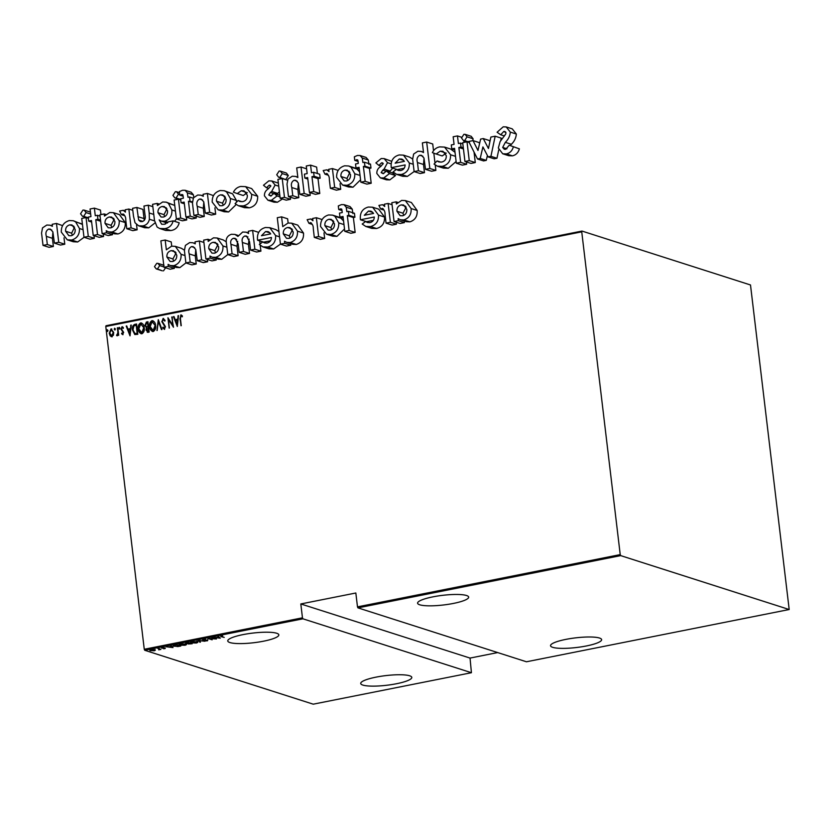 <?xml version="1.0" encoding="UTF-8"?>
<svg xmlns="http://www.w3.org/2000/svg" width="831" height="831" viewBox="0 0 831 831"><rect width="100%" height="100%" fill="white"/><g stroke="black" fill="none" stroke-linecap="round" stroke-linejoin="round"><path stroke-width="1.25" d="M263.572 641.189A25.719 4.851 -6.8 0 1 227.756 640.95A25.719 4.851 -6.8 0 1 243.016 634.614A25.719 4.851 -6.8 0 1 278.832 634.863A25.719 4.851 -6.8 0 1 263.572 641.189M453.404 603.431A25.719 4.851 -6.8 0 1 417.588 603.192A25.719 4.851 -6.8 0 1 432.858 596.866A25.719 4.851 -6.8 0 1 468.663 597.105A25.719 4.851 -6.8 0 1 453.404 603.431M586.364 645.967A25.719 4.851 -6.8 0 1 550.548 645.729A25.719 4.851 -6.8 0 1 565.818 639.392A25.719 4.851 -6.8 0 1 601.623 639.641A25.719 4.851 -6.8 0 1 586.364 645.967M396.532 683.726A25.719 4.851 -6.8 0 1 360.716 683.487A25.719 4.851 -6.8 0 1 375.976 677.151A25.719 4.851 -6.8 0 1 411.792 677.39A25.719 4.851 -6.8 0 1 396.532 683.726M173.004 647.598L166.179 646.767L168.87 646.933L171.269 646.456L170.708 645.864L171.248 645.76L173.004 647.598M185.687 643.973C186.965 644.295 186.736 644.721 185.001 645.272L179.787 645.157C178.509 644.835 178.748 644.399 180.514 643.859L186.456 644.503M179.735 644.773L179.029 644.648M197.04 641.709C198.318 642.031 198.09 642.467 196.365 643.007L191.14 642.893C189.863 642.571 190.112 642.145 191.868 641.594L197.809 642.249M191.099 642.519L190.382 642.384M202.993 639.382L205.641 639.34L203.024 639.974L207.802 640.223L207.428 640.815L205.236 640.878L207.335 640.327L202.463 639.538M203.398 639.319L203.024 639.974M207.054 640.659L207.303 640.119M220.288 638.198L213.463 637.356L216.153 637.533L218.553 637.055L217.992 636.463L218.532 636.349L220.288 638.198M221.43 636.515L224.235 637.408L220.89 636.598L220.745 635.86L222.635 635.902L221.139 636.006L221.43 636.515L221.108 635.798M211.739 637.699L216.465 638.956L209.298 638.655L212.144 639.818L207.906 638.468L215.063 638.769L211.739 637.699M198.277 640.379L204.977 641.241L199.035 640.649L200.458 642.145L199.918 642.249L198.277 640.379M187.91 642.446L192.138 643.796L185.78 643.485L187.91 642.446M188.481 643.506L188.253 644.025L187.972 643.443M173.876 645.926L173.928 646.289C172.578 645.988 172.858 645.573 174.78 645.053L176.556 644.7L180.784 646.051L177.668 646.591L173.139 645.77M164.954 648.066L165.016 648.627L163.458 648.71L164.829 648.253L161.588 648.107L161.952 647.578L163.582 647.474L162.066 648.003L165.307 648.149L165.016 648.627L165.307 648.149M157.786 648.429L160.882 649.416L158.731 649.821L159.292 649.219L157.786 648.429M159.033 649.624L159.251 648.897M150.39 650.174L150.318 650.715L150.941 649.769L154.763 649.832L155.272 650.299L154.14 650.787L149.798 650.361M105.776 326.5L106.036 325.731L581.991 231.07L581.742 231.839L105.776 326.5L144.262 649.271L302.463 617.817L302.931 618.815L144.739 650.278L313.235 704.179L471.426 672.715L470.034 658.079L497.707 652.574M302.931 618.815L471.426 672.715M302.463 617.817L300.812 603.95L355.834 593.002L357.486 606.869L620.227 554.609L620.695 555.617L789.19 609.518L750.497 284.971L581.991 231.07M620.695 555.617L357.953 607.866L357.486 606.869M789.19 609.518L526.449 661.777L357.953 607.866M581.742 231.839L620.227 554.609M111.925 336.763L110.149 335.838L109.235 333.273L111.001 328.951L113.681 332.39L113.411 335.184L111.209 336.721M112.175 336.835L110.388 335.921L109.484 333.356L111.001 328.951L111.728 328.983M117.805 327.726L118.708 335.277L118.075 334.259L117.109 335.724L116.589 335.568L117.815 332.971L117.805 327.726M117.109 335.724L116.776 334.706M122.801 334.592L121.555 333.75L121.825 333.034L122.708 333.667L123.175 332.535L121.014 329.19L122.001 326.76L123.341 327.539L123.081 328.307L122.126 327.684L121.503 329.055L123.674 332.4L122.479 334.571M121.825 333.034L122.946 333.74L123.175 332.535M123.424 332.608L121.253 329.263L122.479 326.791M123.081 328.307L122.126 327.684M134.799 324.35L136.564 323.997L137.801 334.322L134.788 334.54L132.482 329.959C131.921 327.289 132.69 325.42 134.799 324.35L136.585 324.121M134.923 334.592L132.482 329.959M148.074 332.275L146.017 330.073L146.391 327.746L144.947 325.337L146.401 322.044L147.928 321.742L149.154 332.068L147.243 332.275M158.295 319.675L161.993 329.512L161.463 329.616L158.472 321.68L156.934 330.52L158.295 319.675M171.757 316.995L173.482 327.227L168.683 319.852L169.16 328.089L167.924 317.764L172.723 325.118L172.256 317.026M180.992 325.731L180.171 318.886L180.836 314.918L182.353 315.842L182.155 316.694L180.919 315.988L180.431 318.813L181.251 325.679L179.932 318.803L181.303 314.959M182.394 316.767L180.919 315.988M177.304 326.469L173.482 316.653L174.022 316.549L175.206 319.706L177.605 319.229L178.54 315.645L177.304 326.469M164.133 328.245L165.192 326.853L162.045 321.649L163.094 318.45L165.078 320.371L164.652 320.984L163.208 319.509L162.305 321.483L165.442 326.635L164.372 329.315L162.689 327.861L163.073 327.134L164.299 328.235L164.954 326.77L161.806 321.566L163.572 318.481M153.299 331.517C151.024 331.06 149.809 329.45 149.653 326.687C149.165 324.007 149.933 322.002 151.959 320.662C154.202 321.13 155.407 322.729 155.574 325.461C156.062 328.131 155.304 330.146 153.299 331.517L152.343 331.465M152.468 331.496L149.892 326.76C149.403 324.09 150.172 322.075 152.198 320.745L152.883 320.714M141.945 333.771C139.67 333.324 138.455 331.714 138.299 328.941C137.811 326.271 138.58 324.256 140.605 322.927C142.849 323.384 144.054 324.983 144.22 327.715C144.708 330.385 143.95 332.41 141.945 333.771L140.99 333.719M141.114 333.761L138.538 329.024C138.05 326.344 138.819 324.339 140.844 322.999L141.519 322.979M130.02 335.869L126.198 326.064L126.738 325.949L127.922 329.107L130.322 328.629L131.256 325.056L130.02 335.869M119.747 328.089L119.352 329.045L119.145 327.331L119.986 328.162M119.352 329.045L118.75 328.287L119.384 327.404M115.177 328.993L114.782 329.959L114.574 328.235L115.416 329.076M114.782 329.959L114.19 329.19L114.823 328.318M107.77 330.468L107.376 331.434L107.168 329.71L108.009 330.551M107.376 331.434L106.784 330.665L107.417 329.782M144.739 650.278L144.262 649.271M177.325 326.303L173.482 316.653M177.605 319.229L175.206 319.706M177.855 319.301L178 315.759M177.003 324.485L177.72 320.413L175.58 320.714L177.003 324.485L177.481 320.33M173.461 327.082L168.683 319.852M169.389 328.037L168.184 317.972M171.996 317.078L172.723 325.118M164.902 321.067L163.447 319.592M164.611 329.388L162.689 327.861M162.928 327.933L163.219 327.383M161.661 329.575L158.472 321.68M157.194 330.468L158.399 319.945M152.198 320.745L152.997 320.756M152.54 330.447L153.392 330.541L155.324 325.638L152.343 321.794M155.324 325.638L152.104 321.722L152.997 321.805M152.104 321.722L150.151 326.593L153.153 330.458L155.075 325.555M152.665 330.499L153.392 330.541M148.323 332.358L146.017 330.073M146.256 330.146L146.391 327.746M146.63 327.83L144.947 325.337M145.186 325.409L146.401 322.044M146.64 322.116L147.939 321.857M146.879 326.967L148.261 326.812L147.804 322.968L146.827 323.041L145.435 325.233L146.63 326.884L148.011 326.739L147.554 322.895M147.378 331.257L148.78 331.185L148.385 327.871L146.505 329.959L148.541 331.102L148.147 327.798M148.105 331.32L147.513 331.309M140.844 322.999L141.644 323.02M141.187 332.712L142.028 332.795L143.96 327.892L140.99 324.059M143.96 327.892L140.751 323.976L141.634 324.059M140.751 323.976L138.787 328.847L141.789 332.722L143.721 327.819M141.312 332.753L142.028 332.795M132.721 330.042C132.16 327.372 132.939 325.503 135.037 324.422M134.965 333.511L137.427 333.439L136.44 325.233L133.916 325.877L132.97 329.865L134.965 333.511L137.177 333.366L136.201 325.16M130.041 335.703L126.198 326.064M130.322 328.629L127.922 329.107M130.571 328.702L130.727 325.16M129.719 333.896L130.446 329.814L128.306 330.115L129.719 333.896L130.197 329.741M123.04 334.675L121.555 333.75M121.793 333.823L122.001 333.262M122.064 333.106L122.946 333.74L122.064 333.106M123.331 328.38L122.365 327.757L123.331 328.38M119.591 329.128L118.999 328.359M118.438 335.329L118.075 334.259M117.348 335.807L116.828 335.641M117.015 334.789L117.815 332.971M118.064 333.054L117.306 327.83M115.021 330.032L114.429 329.273M111.24 329.024L111.842 329.024M111.406 335.828L112.06 335.911L113.432 332.556L111.354 329.949M113.432 332.556L111.105 329.876L111.79 329.949M111.105 329.876L109.734 333.169L111.821 335.828L113.193 332.483M111.52 335.88L112.06 335.911M107.615 331.507L107.022 330.748M220.817 636.006L220.672 635.268M218.408 636.38L218.553 637.055M216.808 637.398L219.415 637.948L218.511 636.681M218.667 636.65L218.74 637.242L216.839 637.616M219.415 637.948L218.74 637.242M207.74 639.631L207.355 640.223M199.97 641.636L199.918 642.249M199.845 641.657L198.671 640.431M196.978 641.127C198.245 641.449 198.017 641.875 196.293 642.425M191.639 642.799L195.898 642.882L196.552 641.812L192.325 641.729L191.639 642.799L190.964 641.802M196.521 641.574L197.155 642.228L197.082 641.636M190.538 643.89L191.213 643.755L189.863 643.319L188.741 643.921L190.538 643.89M189.468 642.945L188.741 643.921M189.094 643.246L187.848 642.675L186.269 643.391L189.094 643.246M187.1 642.602L186.269 643.391M185.614 643.381C186.892 643.703 186.663 644.139 184.929 644.679M180.275 645.053L184.544 645.136L185.199 644.067L180.961 643.994L180.275 645.053L179.6 644.056M185.168 643.838L185.801 644.482L185.729 643.9M179.86 646.009L176.494 644.939L174.292 645.427L174.417 646.196L177.554 646.414L179.828 645.749M174.25 645.168L174.417 646.196M171.124 645.78L171.269 646.456M169.534 646.798L172.131 647.349L171.228 646.082M171.383 646.051L171.456 646.643L169.555 647.017M172.131 647.349L171.456 646.643M162.201 647.629L161.526 647.526M159.864 648.782L159.251 649.167M155.2 649.707L154.078 650.195M150.806 650.621L153.766 650.663L154.265 649.925L151.325 649.884L150.806 650.621L151.304 649.707M154.234 649.707L153.766 650.663M300.812 603.95L470.034 658.079M58.731 242.268L56.487 223.446L52.176 224.308L52.405 226.292L50.099 225.211L46.816 225.035L42.537 227.871L41.55 233.054L43.025 245.394L47.336 244.543L46.359 236.368C45.31 232.981 46.079 230.551 48.676 229.055L50.338 229.127L52.872 231.891L54.42 243.13L58.731 242.268L64.776 244.21L64.008 237.843M62.564 225.648L56.487 223.446M64.776 244.21L60.455 245.062L54.42 243.13M51.782 230.052L48.676 229.055M43.025 245.394L49.071 247.326L53.381 246.475L52.405 238.3L52.914 232.015M53.381 246.475L47.336 244.543M82.456 224.422L73.325 220.745L69.326 220.558C63.821 222.199 61.151 226.053 61.297 232.109L67.269 239.827L71.632 240.045C77.075 238.383 79.693 234.539 79.475 228.525L75.631 221.887L73.325 220.745M67.269 239.827L73.315 241.759L77.678 241.977L84.087 237.282M72.287 235.36L71.653 233.179L74.541 227.206M65.607 231.236C65.358 227.902 66.74 225.772 69.742 224.869L71.954 224.952L75.154 229.346C75.434 232.69 74.063 234.83 71.061 235.765L68.838 235.672L65.607 231.236L71.653 233.179M81.677 223.819L75.631 221.887M83.079 229.678L79.475 228.525M77.678 241.977L71.632 240.045M73.814 226.167L69.742 224.869M86.092 212.601L84.191 210.129L82.955 210.066L80.555 213.775L82.498 216.299L83.671 216.351L86.092 212.601L90.672 214.076M90.444 212.134L84.191 210.129M88.283 217.826L83.671 216.351M88.294 236.388L86.05 217.566L81.739 218.428L83.983 237.251L88.294 236.388L94.339 238.32L94.017 235.672M88.346 218.304L86.05 217.566M94.339 238.32L90.028 239.183L83.983 237.251M95.285 215.728L94.381 208.134L90.07 208.986L90.974 216.59L88.2 217.14L88.678 221.098L91.452 220.547L93.217 235.412L97.528 234.55L95.762 219.696L97.913 219.259L97.445 215.302L95.285 215.728M100.967 214.595L100.426 210.066L94.381 208.134M100.063 216.143L97.445 215.302M100.541 220.101L97.913 219.259M100.676 221.264L95.762 219.696M93.217 235.412L99.263 237.344L103.574 236.492L97.528 234.55M103.574 236.492L103.283 233.999M91.628 222.043L88.678 221.098M108.477 231.88L114.522 233.812L117.981 233.958C123.185 232.202 125.606 228.411 125.252 222.583L119.467 214.616L113.432 212.684L109.744 212.518L104.467 216.07L104.218 213.951L99.907 214.814L102.151 233.636L106.461 232.773L106.223 230.727L108.477 231.88L111.936 232.026C117.14 230.27 119.56 226.479 119.207 220.641L113.432 212.684M102.151 233.636L108.196 235.568L112.507 234.716L112.32 233.106M111.728 227.549L111.074 225.305L114.252 219.28M105.028 223.373C104.831 219.986 106.275 217.857 109.349 216.984L111.686 217.088L114.886 221.43C115.094 224.806 113.67 226.956 110.637 227.891L108.217 227.787L105.028 223.373L111.074 225.305M105.869 214.481L104.218 213.951M125.252 222.583L119.207 220.641M117.981 233.958L111.936 232.026M112.507 234.716L106.461 232.773M113.598 218.345L109.349 216.984M123.964 214.44L122.635 214.014C124.837 215.021 125.886 217.088 125.782 220.194L126.79 228.733L132.835 230.665L137.146 229.813L131.101 227.881L128.857 209.048L125.159 209.786L125.439 212.102L123.237 210.305L119.633 211.022L121.44 214.678L123.31 214.045M137.146 229.813L136.523 224.63M132.794 210.316L128.857 209.048M126.79 228.733L131.101 227.881M124.858 215.769L121.44 214.678M149.185 212.975L148.261 205.195L143.95 206.046L145.02 215.084C145.861 218.324 144.916 220.495 142.174 221.617L140.346 221.555L138.673 220.059L136.866 207.459L132.555 208.321L133.5 216.226L135.037 222.781L138.652 225.824L142.703 225.907C146.308 225.263 148.541 223.051 149.393 219.249L149.185 212.975L153.777 214.44M152.852 206.659L148.261 205.195M154.556 220.901L149.393 219.249M138.652 225.824L144.687 227.756L148.749 227.839L142.703 225.907M148.749 227.839L154.95 222.968M144.282 220.475L142.911 209.391L136.866 207.459M142.911 221.41L138.673 220.059M174.78 205.506L166.242 202.162L162.647 201.995L157.443 205.517L157.194 203.418L152.572 204.333L154.483 220.392L157.111 227.04L159.666 228.515L164.746 228.629C169.16 227.985 171.965 225.398 173.16 220.869L168.371 221.815L164.548 224.266L161.661 224.245L159.157 219.893L161.318 221.098L164.694 221.202C169.867 219.509 172.256 215.769 171.84 209.973L168.444 203.335L166.242 202.162M174.531 221.306L176.515 218.917M165.608 223.986L165.265 222.355M159.666 228.515L165.712 230.447L170.781 230.561C175.206 229.917 178.011 227.33 179.205 222.801L173.16 220.869M164.58 216.662L164.029 214.647L166.958 208.81M157.983 212.715C157.765 209.422 159.147 207.345 162.128 206.493L164.382 206.576L167.53 210.773C167.717 214.097 166.314 216.195 163.302 217.078L161.069 216.995L157.983 212.715L164.029 214.647M158.835 203.948L157.194 203.418M174.489 205.267L168.444 203.335M175.445 211.126L171.84 209.973M168.07 222.282L164.694 221.202M170.781 230.561L164.746 228.629M166.283 207.823L162.128 206.493M178.478 194.225L176.588 191.753L175.351 191.691L172.941 195.399L174.884 197.923L176.058 197.975L178.478 194.225L179.787 194.651M180.68 199.45L176.058 197.975M180.68 218.013L178.436 199.191L174.126 200.053L176.369 218.875L180.68 218.013L186.726 219.955L186.393 217.13M180.732 199.928L178.436 199.191M186.726 219.955L182.415 220.807L176.369 218.875M189.998 200.946L189.53 196.989L187.983 197.29L187.328 192.844L185.126 190.289L182.571 190.257L179.423 191.577L179.849 195.171L182.664 194.662L183.069 195.742L183.381 198.204L180.597 198.765L181.065 202.722L184.15 202.11L185.915 216.974L190.226 216.122L188.46 201.258L192.366 201.704M193.239 198.173L189.53 196.989M192.408 202.515L188.46 201.258M185.915 216.974L191.961 218.906L196.272 218.054L190.226 216.122M196.272 218.054L196.033 216.06M184.347 203.772L181.065 202.722M182.903 195.005L181.449 194.537L182.664 194.662M183.132 196.22L179.849 195.171M193.789 197.394L193.374 194.776L187.328 192.844M193.374 194.776L191.172 192.221L185.126 190.289M209.63 212.258L207.386 193.436L203.076 194.288L203.315 196.282L201.009 195.202L197.726 195.015L193.436 197.861L192.46 203.034L193.924 215.385L198.235 214.523L197.259 206.348C196.209 202.972 196.978 200.531 199.575 199.045L201.247 199.118L203.772 201.881L205.319 213.12L209.63 212.258L215.676 214.19L214.917 207.823M213.463 195.638L207.386 193.436M215.676 214.19L211.365 215.052L205.319 213.12M202.691 200.042L199.575 199.045M193.924 215.385L199.97 217.317L204.281 216.455L203.304 208.28L203.813 202.006M204.281 216.455L198.235 214.523M236.503 202.182L236.419 200.448L232.576 193.8L224.235 190.725L220.236 190.538C214.73 192.19 212.05 196.043 212.206 202.099L218.179 209.817L222.542 210.035C227.985 208.373 230.592 204.53 230.374 198.516L226.541 191.868L224.235 190.725M218.179 209.817L224.225 211.749L228.587 211.967L236.149 204.571M223.196 205.35L222.563 203.159L225.44 197.196M216.517 201.227C216.268 197.882 217.639 195.763 220.651 194.849L222.853 194.942L226.063 199.326C226.333 202.681 224.972 204.821 221.97 205.745L219.748 205.662L216.517 201.227L222.563 203.159M232.576 193.8L226.541 191.868M236.419 200.448L230.374 198.516M228.587 211.967L222.542 210.035M224.723 196.158L220.651 194.849M240.793 186.456C237.5 187.089 235.038 189.001 233.407 192.19L237.23 193.581L241.281 190.746L244.034 190.839L247.326 195.223C247.482 198.661 245.986 200.79 242.818 201.601L239.879 201.518L238.144 200.5L235.09 203.637L238.404 205.745L243.244 205.911C248.999 204.468 251.793 200.603 251.637 194.34L245.612 186.653L240.793 186.456M238.404 205.745L244.449 207.677L249.29 207.843C255.044 206.4 257.839 202.546 257.683 196.272L251.637 194.34M257.683 196.272L251.658 188.585L245.612 186.653M249.29 207.843L243.244 205.911M241.956 201.725L238.144 200.5M246.184 192.314L241.281 190.746M247.326 192.678L243.275 195.514L237.23 193.581M278.717 186.175L275.113 185.022L271.768 180.971L268.818 180.878L263.479 185.251L266.481 187.764L269.161 185.209L270.106 185.22M278.354 183.111L271.768 180.971M276.692 194.205L277.72 193.394L271.675 191.452L275.113 185.022M277.72 193.394L279.393 191.816M273.877 193.644L270.335 192.512L271.675 191.452M271.415 195.825L268.735 194.963L270.335 192.512M279.798 195.192L274.064 193.363L270.771 196.043L268.735 194.963M279.995 196.895L277.045 195.95L274.064 193.363M270.719 185.708L269.161 185.209L270.823 186.051L268.018 189.053C265.536 190.652 264.341 192.906 264.424 195.825L267.946 200.24L273.991 202.172L277.409 202.255L271.363 200.323L277.045 195.95M277.409 202.255L282.447 198.962M267.946 200.24L271.363 200.323M268.735 188.492L266.481 187.764M284.472 197.373L282.228 178.551L277.918 179.403L280.161 198.235L284.472 197.373L290.518 199.305L290.258 197.144M287.37 180.192L282.228 178.551M290.518 199.305L286.207 200.167L280.161 198.235M304.177 193.457L301.03 167.031L296.719 167.893L297.862 177.522L295.618 176.442L292.242 176.224L287.983 179.039L286.996 184.233L288.471 196.583L292.782 195.721L291.806 187.536C290.767 184.15 291.546 181.719 294.132 180.234L295.815 180.317L298.319 183.007L299.866 194.309L304.177 193.457L310.223 195.389L309.89 192.563M306.597 168.818L301.03 167.031M310.223 195.389L305.912 196.251L299.866 194.309M297.249 181.231L294.132 180.234M288.471 196.583L294.517 198.516L298.828 197.653L297.851 189.468L298.371 183.184M298.828 197.653L292.782 195.721M311.48 172.734L310.576 165.13L306.265 165.992L307.169 173.586L304.395 174.136L304.873 178.104L307.647 177.554L309.412 192.418L313.723 191.556L311.957 176.691L314.108 176.265L313.64 172.297L311.48 172.734M317.39 173.502L316.621 167.073L310.576 165.13M309.412 192.418L315.458 194.35L319.769 193.488L318.003 178.623L320.153 178.198L319.686 174.24L313.64 172.297M320.153 178.198L314.108 176.265M318.003 178.623L311.957 176.691M319.769 193.488L313.723 191.556M307.823 179.049L304.873 178.104M327.528 173.949L326.199 173.523C328.401 174.541 329.46 176.598 329.356 179.704L330.354 188.253L336.399 190.185L340.71 189.323L334.664 187.391L332.421 168.568L328.733 169.306L329.003 171.622L326.801 169.825L323.197 170.542L325.004 174.188L326.874 173.565M340.71 189.323L340.045 183.713M338.165 170.407L332.421 168.568M330.354 188.253L334.664 187.391M328.422 175.279L325.004 174.188M364.923 166.158L364.456 162.201L362.908 162.502L362.264 158.056L360.062 155.501L357.507 155.459L354.349 156.779L354.775 160.383L357.59 159.874L357.995 160.944L358.306 163.416L355.523 163.977L355.99 167.935L359.075 167.322L360.841 182.186L365.162 181.324L363.386 166.47L364.923 166.158L370.969 168.091L370.501 164.133L364.456 162.201M360.841 182.186L366.887 184.118L371.197 183.256L369.431 168.402L363.386 166.47M369.431 168.402L370.969 168.091M371.197 183.256L365.162 181.324M359.272 168.984L355.99 167.935M357.829 160.217L356.374 159.749L357.59 159.874M358.057 161.432L354.775 160.383M368.954 164.434L368.299 159.988L362.264 158.056M368.299 159.988L366.097 157.433L360.062 155.501M391.131 163.821L387.526 162.668L384.182 158.617L381.232 158.524L375.882 162.897L378.884 165.411L381.564 162.845L382.52 162.866M391.692 161.307L384.182 158.617M389.105 171.84L390.123 171.03L384.088 169.098L387.526 162.668M390.123 171.03L392.762 168.153M386.28 171.29L382.748 170.158L384.088 169.098M383.829 173.461L381.138 172.609L382.748 170.158M383.133 163.354L381.564 162.845L383.236 163.697L380.432 166.699C377.949 168.288 376.744 170.542 376.827 173.461L380.359 177.876L386.405 179.808L389.812 179.901L395.504 175.528L392.512 172.931L386.477 170.999L383.184 173.689L381.138 172.609M395.504 175.528L389.459 173.596L386.477 170.999M389.812 179.901L383.766 177.959L389.459 173.596M380.359 177.876L383.766 177.959M381.138 166.138L378.884 165.411M412.623 158.991L409.506 157.069L403.461 155.127L399.181 154.95C393.427 156.54 390.757 160.497 391.172 166.813L391.287 167.675L405.133 164.922C404.977 167.955 403.534 169.825 400.791 170.521L398.226 170.397L396.429 169.389L393.042 171.944L396.616 174.365L401.311 174.479C406.91 172.962 409.579 169.14 409.319 163.011L403.461 155.127M396.616 174.365L402.661 176.297L407.356 176.411L414.118 171.56M391.287 167.675L397.332 169.607L404.198 168.246M402.557 159.396L404.396 161.349L395.151 163.188L399.306 158.981L401.789 159.074M413.256 164.268L409.319 163.011M407.356 176.411L401.311 174.479M400.241 170.604L396.429 169.389M403.721 160.393L399.306 158.981M429.835 168.464L426.677 142.039L422.366 142.901L423.519 152.54L421.265 151.45L417.889 151.232L413.63 154.047L412.654 159.24L414.129 171.591L418.44 170.729L417.463 162.544C416.414 159.168 417.193 156.727 419.79 155.252L421.462 155.324L423.966 158.025L425.524 169.327L429.835 168.464L435.87 170.397L435.247 165.109M434.997 163.073L433.824 153.153M433.522 150.681L432.722 143.981L426.677 142.039M435.87 170.397L431.559 171.259L425.524 169.327M422.896 156.238L419.79 155.252M414.129 171.591L420.164 173.523L424.475 172.661L423.509 164.476L424.028 158.191M424.475 172.661L418.44 170.729M439.744 146.879C436.452 147.513 433.99 149.435 432.359 152.624L436.182 154.015L440.233 151.18L442.975 151.273L446.278 155.657C446.434 159.095 444.928 161.224 441.77 162.035L438.82 161.941L437.096 160.934L434.031 164.071L437.355 166.169L442.196 166.345C447.951 164.902 450.745 161.037 450.579 154.774L444.554 147.087L439.744 146.879M455.502 156.342L450.579 154.774M455.014 152.312L450.599 149.019L444.554 147.087M437.355 166.169L443.401 168.111L448.241 168.278L442.196 166.345M448.241 168.278L456.115 161.526M440.908 162.159L437.096 160.934M445.125 152.748L440.233 151.18M446.278 153.112L442.217 155.948L436.182 154.015M458.38 143.514L457.476 135.92L453.165 136.772L454.069 144.376L451.295 144.926L451.773 148.884L454.547 148.334L456.312 163.198L460.623 162.336L458.857 147.482L461.008 147.045L460.54 143.088L458.38 143.514M464.062 142.381L463.854 140.668M461.496 137.208L457.476 135.92M462.836 143.815L460.54 143.088M463.303 147.783L461.008 147.045M463.449 148.946L458.857 147.482M456.312 163.198L462.358 165.13L466.669 164.278L460.623 162.336M466.669 164.278L466.399 161.952M454.723 149.829L451.773 148.884M467.043 136.835L465.152 134.362L463.916 134.3L461.506 138.008L463.449 140.532L464.633 140.584L467.043 136.835L473.088 138.767L471.198 136.294L465.152 134.362M468.954 141.966L464.633 140.584M472.839 140.636L473.088 138.767M469.255 160.622L467.001 141.8L462.69 142.662L464.945 161.484L469.255 160.622L475.29 162.554L474.044 152.094M469.224 142.506L467.001 141.8M475.29 162.554L470.98 163.416L464.945 161.484M490.924 156.311L495.183 136.191L490.882 137.053L488.451 148.5L483.258 138.569L480.619 139.089L477.97 150.463L473.016 140.605L468.705 141.467L477.513 158.981L480.225 158.441L482.904 146.921L488.119 156.872L490.924 156.311L496.959 158.254L498.745 149.85M500.657 140.844L501.228 138.133L495.183 136.191M496.959 158.254L494.165 158.804L488.119 156.872M477.513 158.981L483.549 160.913L486.27 160.373L480.225 158.441M486.27 160.373L487.402 155.511M479.57 143.566L479.061 142.537L473.016 140.605M489.906 141.654L489.303 140.501L483.258 138.569M510.348 145.581L511.377 144.282C514.347 141.415 516.009 137.998 516.342 134.03L510.307 132.098L506.204 126.935L503.222 126.821L497.083 132.243L500.678 134.767L503.825 131.433L504.843 131.464M516.342 134.03L512.249 128.867L506.204 126.935M506.931 148.78L502.672 147.419L505.331 142.34C508.302 139.483 509.964 136.066 510.307 132.098M505.674 132.025L503.825 131.433L505.965 132.731L505.715 134.051L500.106 141.613L498.33 148.011L502.703 153.777L508.749 155.709L512.457 155.844C515.989 154.992 518.284 152.655 519.375 148.853L509.247 145.228L505.705 149.32L504.272 149.258L502.672 147.419M519.375 148.853L509.247 145.228M512.457 155.844L506.411 153.912C509.943 153.049 512.249 150.723 513.329 146.921M502.703 153.777L506.411 153.912M504.427 135.962L500.678 134.767M171.726 246.153L171.217 241.946L165.182 240.014L160.871 240.865L164.019 267.291L168.329 266.429L168.08 264.383L170.345 265.536L173.804 265.681C179.008 263.926 181.428 260.134 181.075 254.296L175.289 246.34L171.612 246.173L166.345 249.799L165.182 240.014M184.368 250.131L181.335 248.272L175.289 246.34M170.345 265.536L176.39 267.468L179.849 267.613L185.884 262.928M164.019 267.291L170.064 269.223L174.375 268.371L174.178 266.761M173.596 261.204L172.941 258.96L176.11 252.925M166.896 257.028C166.699 253.642 168.132 251.513 171.217 250.64L173.554 250.744L176.754 255.086C176.961 258.462 175.538 260.612 172.505 261.547L170.085 261.443L166.896 257.028L172.941 258.96M185.001 255.564L181.075 254.296M179.849 267.613L173.804 265.681M174.375 268.371L168.329 266.429M175.466 252.001L171.217 250.64M159.718 265.598L157.963 263.375L156.768 263.323L154.483 266.637L156.249 268.891L157.433 268.943L159.718 265.598L163.977 266.959M156.249 268.891L162.294 270.823L157.433 268.943M163.478 270.875L165.764 267.53M201.59 259.823L199.347 240.99L195.036 241.852L195.275 243.847L192.969 242.766L189.686 242.579L185.396 245.415L184.409 250.598L185.884 262.939L190.195 262.087L189.219 253.912C188.17 250.526 188.938 248.095 191.535 246.599L193.197 246.672L195.732 249.435L197.279 260.674L201.59 259.823L207.636 261.755L207.355 259.428M203.938 242.465L199.347 240.99M207.636 261.755L203.325 262.606L197.279 260.674M194.641 247.596L191.535 246.599M185.884 262.939L191.93 264.871L196.241 264.019L195.264 255.844L195.773 249.56M196.241 264.019L190.195 262.087M226.302 241.852L223.217 239.941L217.182 238.009L213.494 237.843L208.217 241.395L207.968 239.276L203.657 240.138L205.901 258.96L210.212 258.098L209.973 256.052L212.227 257.205L215.686 257.35C220.89 255.595 223.31 251.803 222.957 245.966L217.182 238.009M212.227 257.205L218.273 259.137L221.732 259.282L227.767 254.608L232.078 253.756L230.956 244.304C230.197 241.374 231.018 239.359 233.418 238.279L235.163 238.352L238.165 243.94L239.162 252.344L243.473 251.492L242.392 242.465C241.582 239.39 242.413 237.24 244.875 235.994L246.537 236.077L249.57 241.79L250.557 250.079L254.868 249.217L252.624 230.395L248.313 231.257L248.583 233.501L246.225 232.192L242.673 232.036L237.905 236.419L234.924 234.415L231.527 234.259C227.195 235.682 225.502 238.819 226.458 243.66L227.767 254.608L233.812 256.55L238.123 255.688L232.078 253.756M205.901 258.96L211.947 260.892L216.257 260.041L216.07 258.431M215.478 252.873L214.824 250.63L217.992 244.605M208.778 248.698C208.581 245.311 210.025 243.182 213.1 242.309L215.437 242.413L218.636 246.755C218.844 250.131 217.421 252.281 214.388 253.216L211.967 253.112L208.778 248.698L214.824 250.63M209.62 239.806L207.968 239.276M226.884 247.233L222.957 245.966M221.732 259.282L215.686 257.35M216.257 260.041L210.212 258.098M217.348 243.67L213.1 242.309M250.557 250.079L256.602 252.011L260.913 251.159L254.868 249.217M260.913 251.159L260.217 245.363M260.051 243.961L259.688 240.897M258.67 232.389L252.624 230.395M247.96 236.98L244.875 235.994M239.162 252.344L245.207 254.276L249.518 253.424L248.438 244.397L249.061 239.037M249.518 253.424L243.473 251.492M236.648 239.307L233.418 238.279M238.123 255.688L236.991 246.236L230.956 244.304M236.991 246.236L237.656 241.208M288.139 222.999L287.63 218.792L281.595 216.86L277.284 217.712L280.431 244.137L284.742 243.286L284.493 241.229L286.757 242.382L290.216 242.527C295.421 240.772 297.841 236.98 297.477 231.143L291.702 223.186L288.025 223.02L282.758 226.645L281.595 216.86M286.757 242.382L292.803 244.314L296.262 244.459C301.466 242.704 303.886 238.913 303.523 233.085L297.747 225.118L291.702 223.186M280.431 244.137L286.477 246.069L290.788 245.218L290.59 243.608M290.009 238.05L289.344 235.807L292.522 229.782M283.309 233.875C283.101 230.488 284.545 228.359 287.63 227.486L289.967 227.59L293.166 231.932C293.374 235.308 291.951 237.458 288.908 238.393L286.498 238.289L283.309 233.875L289.344 235.807M303.523 233.085L297.477 231.143M296.262 244.459L290.216 242.527M290.788 245.218L284.742 243.286M291.878 228.847L287.63 227.486M311.48 223.103L310.15 222.677C312.352 223.695 313.401 225.752 313.308 228.857L314.305 237.396L320.351 239.338L324.661 238.476L318.616 236.544L316.372 217.722L312.674 218.449L312.955 220.766L310.752 218.979L307.148 219.685L308.955 223.342L310.825 222.708M324.661 238.476L323.997 232.867M322.116 219.55L316.372 217.722M314.305 237.396L318.616 236.544M312.373 224.432L308.955 223.342M348.875 215.312L348.407 211.344L346.859 211.656L346.205 207.199L344.003 204.655L341.448 204.613L338.3 205.932L338.726 209.526L341.541 209.028L341.946 210.098L342.258 212.57L339.474 213.12L339.941 217.088L343.026 216.476L344.792 231.34L349.103 230.478L347.337 215.613L348.875 215.312L354.92 217.244L354.442 213.276L348.407 211.344M344.792 231.34L350.838 233.272L355.149 232.41L353.383 217.545L347.337 215.613M353.383 217.545L354.92 217.244M355.149 232.41L349.103 230.478M343.224 218.138L339.941 217.088M341.78 209.36L340.326 208.893L341.541 209.028M342.008 210.586L338.726 209.526M352.905 213.588L352.251 209.142L346.205 207.199M352.251 209.142L350.048 206.587L344.003 204.655M383.236 208.83L381.907 208.404C384.109 209.422 385.158 211.479 385.054 214.585L386.062 223.134L392.107 225.066L396.418 224.204L390.373 222.272L388.129 203.45L384.431 204.177L384.711 206.493L382.509 204.706L378.905 205.413L380.712 209.069L382.582 208.436M396.418 224.204L396.179 222.209M392.066 204.706L388.129 203.45M386.062 223.134L390.373 222.272M384.13 210.16L380.712 209.069M278.925 231.527L275.809 229.616L269.763 227.684L265.494 227.497C259.729 229.086 257.059 233.044 257.475 239.359L257.589 240.232L271.436 237.479C271.28 240.502 269.836 242.372 267.094 243.068L264.538 242.943L262.741 241.935L259.345 244.491L262.918 246.911L267.613 247.025C273.212 245.509 275.882 241.686 275.622 235.568L269.763 227.684M262.918 246.911L268.964 248.843L273.659 248.957L280.431 244.117M257.589 240.232L263.635 242.164L270.511 240.793M268.86 231.942L270.698 233.906L261.453 235.744L265.608 231.537L268.091 231.62M279.559 236.825L275.622 235.568M273.659 248.957L267.613 247.025M266.543 243.151L262.741 241.935M270.023 232.94L265.608 231.537M365.785 226.448L371.831 228.39L376.526 228.504C382.125 226.988 384.795 223.165 384.524 217.036L378.676 209.152L372.631 207.22L368.351 207.044C362.596 208.633 359.927 212.58 360.342 218.896L360.457 219.768L374.303 217.016C374.147 220.049 372.693 221.908 369.961 222.615L367.395 222.49L365.598 221.482L362.212 224.038L365.785 226.448L370.481 226.562C376.079 225.056 378.749 221.233 378.489 215.104L372.631 207.22M360.457 219.768L366.502 221.7L373.368 220.34M372.963 213.567L373.483 213.318M371.727 211.49L373.555 213.442L364.321 215.281L368.476 211.074L370.958 211.167M384.524 217.036L378.489 215.104M376.526 228.504L370.481 226.562M369.411 222.698L365.598 221.482M372.89 212.487L368.476 211.074M400.397 219.779L406.442 221.711L409.901 221.856C415.105 220.111 417.526 216.309 417.162 210.482L411.387 202.515L405.341 200.583L401.664 200.416L396.387 203.979L396.138 201.85L391.827 202.712L394.071 221.534L398.381 220.682L398.132 218.626L400.397 219.779L403.856 219.924C409.06 218.169 411.48 214.377 411.127 208.55L405.341 200.583M394.071 221.534L400.116 223.466L404.427 222.615L404.23 221.004M403.648 215.447L402.993 213.214L406.162 207.179M396.948 211.271C396.751 207.895 398.184 205.766 401.269 204.893L403.606 204.987L406.806 209.329C407.013 212.705 405.59 214.855 402.557 215.79L400.137 215.686L396.948 211.271L402.993 213.214M397.789 202.38L396.138 201.85M417.162 210.482L411.127 208.55M409.901 221.856L403.856 219.924M404.427 222.615L398.381 220.682M405.518 206.244L401.269 204.893M282.26 173.586L280.369 171.113L279.133 171.051L276.723 174.759L278.665 177.283L279.85 177.335L282.26 173.586L288.305 175.518L286.415 173.045L280.369 171.113M278.665 177.283L284.711 179.216L279.85 177.335M285.895 179.267L288.305 175.518M359.615 171.861L356.998 169.057L354.692 167.914L348.656 165.982L344.657 165.795C339.152 167.446 336.472 171.29 336.628 177.346L342.601 185.074L346.963 185.282C352.396 183.62 355.014 179.787 354.795 173.772L350.952 167.124L348.656 165.982M342.601 185.074L348.646 187.006L352.998 187.214L360.561 179.828M347.618 180.597L346.974 178.416L349.861 172.453M340.939 176.484C340.679 173.139 342.06 171.02 345.073 170.106L347.275 170.199L350.485 174.583C350.755 177.927 349.394 180.067 346.382 181.002L344.169 180.919L340.939 176.484L346.974 178.416M356.998 169.057L350.952 167.124M360.041 175.445L354.795 173.772M352.998 187.214L346.963 185.282M349.145 171.415L345.073 170.106M343.567 221.015L340.949 218.21L338.643 217.068L332.597 215.136L328.609 214.949C323.103 216.59 320.423 220.444 320.569 226.499L326.552 234.217L330.904 234.435C336.347 232.773 338.965 228.941 338.747 222.916L334.903 216.278L332.597 215.136M326.552 234.217L332.587 236.16L336.95 236.368L344.512 228.982M331.559 229.751L330.925 227.569L333.813 221.597M324.879 225.637C324.63 222.293 326.012 220.163 329.024 219.259L331.226 219.353L334.436 223.736C334.706 227.081 333.335 229.221 330.333 230.156L328.11 230.073L324.879 225.637L330.925 227.569M340.949 218.21L334.903 216.278M343.992 224.599L338.747 222.916M336.95 236.368L330.904 234.435M333.086 220.558L329.024 219.259M52.405 238.3L46.359 236.368M144.002 218.584L137.956 216.652M203.304 208.28L197.259 206.348M297.851 189.468L291.806 187.536M423.509 164.476L417.463 162.544M511.377 144.282L505.331 142.34M195.264 255.844L189.219 253.912M248.438 244.397L242.392 242.465M220.755 636.203L220.693 635.611M202.816 639.818L202.743 639.226M207.501 640.441L207.428 639.849M188.512 643.765L188.44 643.173M186.051 643.236L185.978 642.643M173.814 645.801L173.752 645.22M164.954 648.336L164.891 647.754M161.92 647.91L161.848 647.318M159.438 649.385L159.365 648.793M150.411 650.341L150.349 649.759M154.659 650.195L154.587 649.613M50.099 225.211L52.363 225.939M82.498 216.299L88.533 218.231M123.237 210.305L125.304 210.97M161.318 221.098L167.363 223.03M176.588 191.753L179.558 192.699M174.884 197.923L180.929 199.856M201.009 195.202L203.273 195.929M295.618 176.442L297.82 177.148M326.801 169.825L328.868 170.48M421.265 151.45L423.478 152.156M463.449 140.532L469.494 142.465M157.963 263.375L164.008 265.307M192.969 242.766L195.233 243.483M234.924 234.415L238.289 235.495M246.225 232.192L248.511 232.919M310.752 218.979L312.82 219.633M382.509 204.706L384.576 205.361"/></g></svg>
